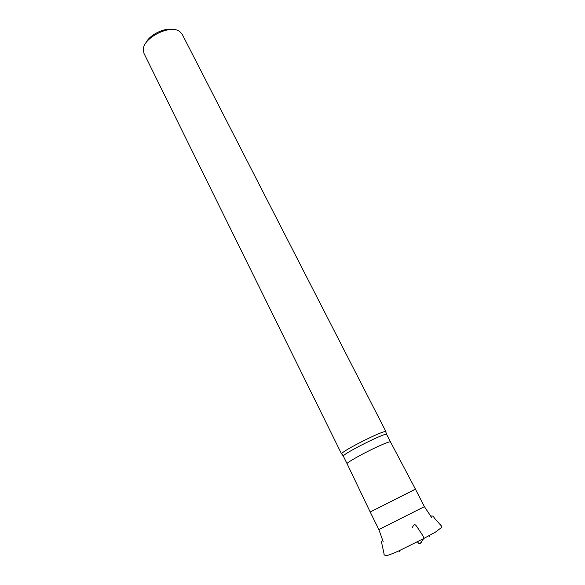 <?xml version="1.0" encoding="UTF-8"?>
<svg xmlns="http://www.w3.org/2000/svg" width="585" height="585" viewBox="0 0 585 585"><rect width="100%" height="100%" fill="white"/><g stroke="black" fill="none" stroke-linecap="round" stroke-linejoin="round"><path stroke-width="0.88" d="M370.151 511.926L347.08 463.722C345.823 462.998 364.396 452.629 378.429 446.282C385.895 442.911 389.91 441.448 390.48 441.894L415.467 489.221L370.188 511.999L415.43 489.155M342.064 454.172L341.677 453.704C342.474 450.75 382.817 430.458 385.669 431.576L385.808 432.176M341.611 454.026L143.983 53.389L143.274 49.776C142.857 37.871 170.367 24.036 179.675 31.473L182.154 34.186L385.968 431.715M145.804 43.078C149.343 34.968 164.166 27.51 172.794 29.506M430.545 516.145C434.319 515.422 432.841 517.294 437.522 521.579L441.251 525.776L441.499 527.524L435.481 532.087L423.759 538.514C421.719 539.487 421.31 546.412 417.741 542.251C419.935 545.315 420.564 542.741 421.529 541.63C422.524 540.006 425.258 538.471 421.909 534.229L416.578 526.222C413.712 522.259 413.229 526.961 411.862 527.984M383.19 541.688L378.853 529.571L424.403 506.661L415.467 489.221M347.08 463.722L343.388 456.227C341.011 454.684 386.853 431.628 386.67 434.458L390.48 441.894M378.853 529.571L370.188 511.999M424.403 506.661L431.547 517.367M341.677 453.704L343.388 456.227M385.669 431.576L386.67 434.458M399.562 551.07L399.709 551.553M429.631 536.525L429.317 536.109M423.759 538.514L399.796 550.427C392.974 553.578 388.323 555.348 385.829 555.75C384.257 554.953 383.694 554.426 384.133 554.17L381.588 542.463C381.069 542.471 381.478 541.703 382.809 540.152"/></g></svg>

